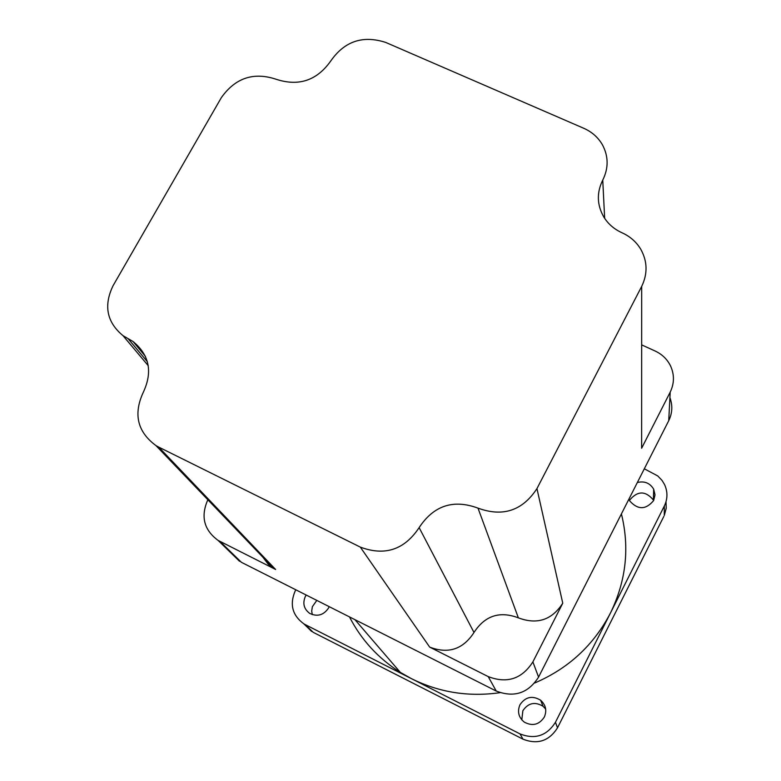 <?xml version="1.0" encoding="UTF-8"?>
<svg xmlns="http://www.w3.org/2000/svg" width="781" height="781" viewBox="0 0 781 781"><rect width="100%" height="100%" fill="white"/><g stroke="black" fill="none" stroke-linecap="round" stroke-linejoin="round"><path stroke-width="1.17" d="M312.273 614.608L311.697 611.025L312.371 606.681L316.813 600.404M306.201 595.044L305.41 596.333C302.413 603.244 303.829 608.916 309.657 613.358C317.311 617 323.607 615.223 328.547 608.018L329.182 606.652M521.796 719.877L522.87 710.69C528.22 702.92 534.936 701.445 543.029 706.249L545.665 709.041M519.961 704.765C517.129 711.628 518.574 717.417 524.305 722.132C532.486 726.467 539.154 724.778 544.318 717.075C547.051 710.564 545.812 704.95 540.618 700.215C532.33 695.295 525.447 696.808 519.961 704.765M629.545 500.533L629.818 499.938C637.696 490.653 645.555 490.683 653.394 500.025L653.638 500.562M628.92 499.098L629.798 501.012C637.95 510.042 645.907 509.876 653.658 500.514L655.015 494.851L653.677 489.179C649.938 483.029 644.491 480.803 637.345 482.512M621.412 513.898C629.759 547.754 626.128 580.752 610.517 612.9C593.814 645.096 568.529 668.468 534.673 683.014M669.913 397.656C672.783 405.456 672.382 413.139 668.731 420.686L538.568 677.107C528.21 693.264 514.103 697.911 496.238 691.048L241.378 562.291L230.424 552.411M207.844 499.752C200.492 516.407 203.89 529.948 218.065 540.374L275.615 569.476L268.234 564.224L262.885 557.214M538.568 677.107L532.886 661.897L562.759 603.196C551.942 620.026 537.143 624.907 518.359 617.849L478.001 508.128C502.847 517.227 522.499 510.715 536.947 488.603L641.689 286.393L641.631 448.245L670.196 392.14C674.403 383.364 674.501 374.587 670.488 365.811C667.179 359.192 662.083 354.281 655.2 351.05L641.67 344.88M532.886 661.897C521.942 678.923 507.054 683.834 488.223 676.61L429.677 647.107L360.305 547.1L158.719 447.103L275.615 569.476M148.253 365.693L123.007 335.664C106.782 322.231 103.463 305.576 113.069 285.7L221.345 97.625C235.315 77.934 253.561 71.803 276.074 79.242C298.723 86.681 316.979 80.55 330.851 60.84C344.606 41.198 362.892 35.067 385.687 42.418L583.758 128.279C591.881 131.882 598.09 137.358 602.385 144.719C608.565 156.268 608.682 168.061 602.747 180.099C596.538 192.722 596.928 205.091 603.928 217.206C608.262 224.088 614.305 229.282 622.057 232.797C630.042 236.418 636.251 241.846 640.674 249.09C647.469 261.235 647.81 273.662 641.689 286.393M123.007 335.664L133.092 341.561C149.454 355.033 152.832 371.971 143.245 392.394C133.19 414.164 137.427 431.893 155.956 445.59L158.719 447.103M360.305 547.1C384.828 556.287 404.431 549.795 419.124 527.624C433.689 505.541 453.312 499.039 478.001 508.128M518.359 617.849C499.674 610.791 484.894 615.672 473.999 632.483C463.035 649.343 448.265 654.224 429.677 647.107M500.074 692.669C468.707 697.15 439.127 692.454 411.304 678.582L400.311 672.363C378.189 658.305 361.242 639.815 349.478 616.902M666.008 501.753L666.232 508.197L664.28 515.48L664.348 505.971L555.447 722.279L557.517 727.814C549.092 741.062 537.582 744.849 522.977 739.168L313.201 632.327L304.092 624.107M664.348 505.971C667.716 498.893 667.794 491.786 664.602 484.65L662.044 480.413L657.729 475.932L644.305 468.785M522.977 739.168L520.058 733.925L305.332 624.654L313.201 632.327M520.058 733.925C535.024 739.734 546.817 735.848 555.447 722.279M311.668 631.478L303.77 623.785C292.26 615.272 289.429 604.279 295.267 590.797L295.804 589.792M303.77 623.785L305.332 624.654M663.811 516.456L557.517 727.814M241.378 562.291L219.998 541.448M668.731 420.686L670.196 392.14M496.238 691.048L488.223 676.61M536.947 488.603L562.759 603.196M147.375 361.73L128.025 338.603M473.999 632.483L419.124 527.624M604.66 218.348L602.747 180.099M239.533 561.275L218.065 540.374M145.461 356.429L133.092 341.561M273.496 568.295L155.956 445.59M400.311 672.363L354.935 619.665M653.677 489.179L653.394 500.025M540.618 700.215L543.029 706.249"/></g></svg>
